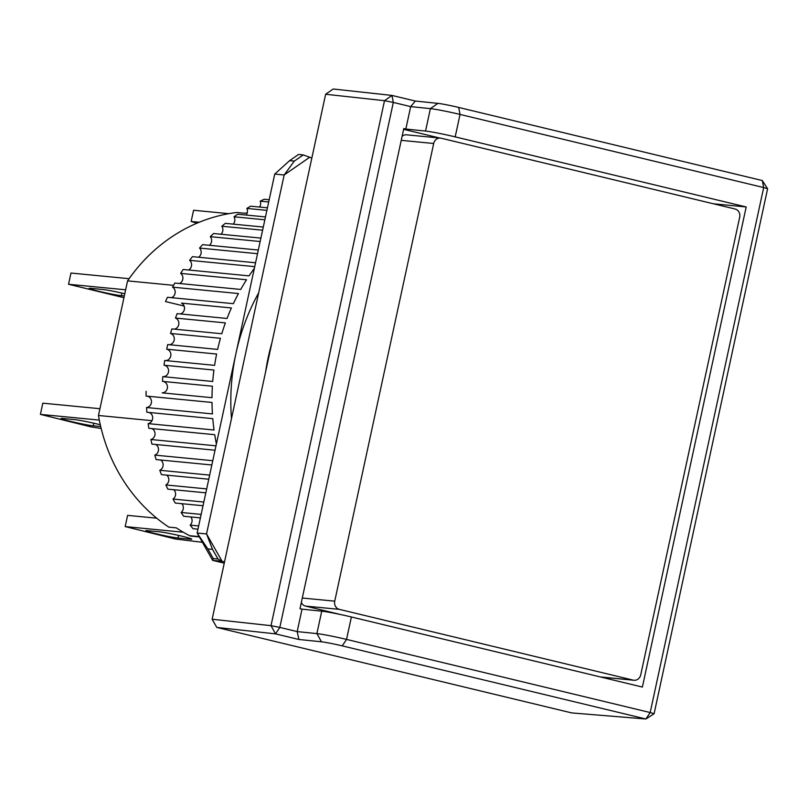 <?xml version="1.0" encoding="UTF-8"?>
<svg xmlns="http://www.w3.org/2000/svg" width="808" height="808" viewBox="0 0 808 808"><rect width="100%" height="100%" fill="white"/><g stroke="black" fill="none" stroke-linecap="round" stroke-linejoin="round"><path stroke-width="1.21" d="M152.005 420.685L98.465 415.484L127.573 280.881A170.084 155.015 -84.5 0 1 236.805 212.484L244.339 213.211A170.084 155.015 -84.5 0 1 247.228 212.898M127.573 280.881L173.548 285.335M199.132 536.896L190.93 536.108A4.595 4.192 95.5 0 1 189.506 535.674A170.084 155.015 -84.5 0 1 176.306 527.856L168.781 527.119A170.084 155.015 -84.5 0 1 98.465 415.484M199.414 537.047A170.084 155.015 -84.5 0 1 198.445 536.542L189.506 535.674M155.621 533.654A17.241 0.899 -167.8 0 0 177.982 538.017L190.223 539.209A17.241 0.899 -167.8 0 0 191.769 539.168A17.241 0.899 -167.8 0 0 178.629 535.421A17.241 0.899 -167.8 0 0 159.62 531.836L147.379 530.654A17.241 0.899 -167.8 0 0 145.834 530.694A17.241 0.899 -167.8 0 0 155.621 533.654M202.404 542.299L175.538 539.027L125.179 526.584L183.295 532.23M156.702 518.191L127.603 515.373L125.179 526.584M311.848 158.045L303.242 154.914L298.536 154.449L289.607 160.651L274.74 174.063L197.132 533.028L212.676 560.378L224.25 563.166M309.403 157.459L284.153 174.982L206.545 533.937L222.089 561.287L224.533 561.873M213.302 558.58L212.676 560.378L222.089 561.287L218.008 559.035L212.504 549.369L207.797 548.905L213.302 558.58L218.008 559.035M212.504 549.369L206.545 533.937L197.132 533.028L207.797 548.905M289.607 160.651L294.314 161.105L284.153 174.982L274.74 174.063M294.314 161.105L303.242 154.914M401.243 140.35L433.694 143.491A6.898 6.282 -84.5 0 1 440.471 138.107L406.586 134.815A6.898 6.282 95.5 0 0 402.131 136.259M340.855 614.595L305.515 606.081L339.4 609.373L633.159 680.124L600.334 676.942M301.323 602.505A6.898 6.282 95.5 0 0 305.515 606.081M633.159 680.124A6.898 6.282 -84.5 0 0 633.947 680.255A6.898 6.282 -84.5 0 0 640.734 674.862L739.684 217.19A6.898 6.282 -84.5 0 0 735.017 208.989L441.269 138.239A6.898 6.282 -84.5 0 0 440.471 138.107M433.694 143.491L334.734 601.172L302.293 598.021M339.4 609.373A6.898 6.282 -84.5 0 1 334.734 601.172M93.768 423.2L93.203 425.816A17.241 0.899 12.2 0 1 70.841 421.443A17.241 0.899 12.2 0 1 61.055 418.494A17.241 0.899 12.2 0 1 62.6 418.443L74.841 419.635A17.241 0.899 12.2 0 1 100.303 424.776M99.313 420.099L40.4 414.383L42.824 403.172L99.929 408.707M40.4 414.383L90.759 426.826L101.172 428.493M93.203 425.816L100.707 426.543M271.892 342.834A202.263 184.345 95.5 0 0 265.6 371.933M169.306 344.713A5.747 5.242 95.5 0 0 174.265 339.572A5.747 5.242 95.5 0 0 170.549 333.451L220.443 338.289A206.868 188.537 95.5 0 0 217.615 349.399L167.721 344.561A206.868 188.537 -84.5 0 0 166.721 349.197L216.615 354.045A206.868 188.537 95.5 0 0 214.595 365.347L164.701 360.509A206.868 188.537 -84.5 0 0 164.024 365.216L213.928 370.054A206.868 188.537 95.5 0 0 212.716 381.477L162.822 376.639A5.747 5.242 95.5 0 0 168.559 371.478A5.747 5.242 95.5 0 0 164.024 365.216M174.265 329.139A5.747 5.242 95.5 0 0 178.821 324.038A5.747 5.242 95.5 0 0 175.488 318.059L225.382 322.897A206.868 188.537 95.5 0 0 221.776 333.744L171.882 328.906A206.868 188.537 -84.5 0 0 170.549 333.451M180.315 313.938A5.747 5.242 95.5 0 0 184.456 308.939A5.747 5.242 95.5 0 0 181.527 303.121L231.401 307.949A206.868 188.537 95.5 0 0 227.028 318.473L177.134 313.625A206.868 188.537 -84.5 0 0 175.488 318.059M171.407 297.667A5.747 5.242 95.5 0 0 175.154 292.769A5.747 5.242 95.5 0 0 172.559 287.153L238.461 293.546A206.868 188.537 95.5 0 0 233.361 303.677L167.458 297.283A206.868 188.537 95.5 0 0 165.499 301.556M179.517 283.507A5.747 5.242 95.5 0 0 182.871 278.76A5.747 5.242 95.5 0 0 180.628 273.377L246.531 279.77A206.868 188.537 95.5 0 0 240.723 289.446L174.821 283.053A206.868 188.537 95.5 0 0 172.559 287.153M188.577 270.003A5.747 5.242 95.5 0 0 189.638 260.327L254.722 266.64M198.536 257.237A5.747 5.242 95.5 0 0 199.546 248.066L257.52 253.692M209.343 245.289A5.747 5.242 95.5 0 0 210.292 236.673L260.156 241.511M220.927 234.229A5.747 5.242 95.5 0 0 221.806 226.23L262.6 230.189M233.199 224.129A5.747 5.242 95.5 0 0 234.007 216.797L264.852 219.786M246.107 215.049A5.747 5.242 95.5 0 0 246.834 208.424L266.892 210.373M259.56 207.04A5.747 5.242 95.5 0 0 260.206 201.162L268.7 201.99M258.671 292.849A206.868 188.537 95.5 0 0 231.472 418.645M162.822 376.639A206.868 188.537 -84.5 0 0 162.489 381.386L212.383 386.224A206.868 188.537 95.5 0 0 211.999 397.698L162.125 392.86A5.747 5.242 95.5 0 0 167.438 387.527A5.747 5.242 95.5 0 0 163.064 381.437M198.657 525.947L190.163 525.119A206.868 188.537 95.5 0 0 192.991 528.674L197.97 529.159M190.163 525.119A5.747 5.242 95.5 0 0 190.85 516.948M201.152 514.413L181.103 512.464A206.868 188.537 95.5 0 0 183.658 516.251L200.404 517.878M181.103 512.464A5.747 5.242 95.5 0 0 181.84 503.687M203.828 502.041L172.983 499.051A206.868 188.537 95.5 0 0 175.255 503.051L203.03 505.737M172.983 499.051A5.747 5.242 95.5 0 0 173.771 489.719M206.666 488.911L165.862 484.951A206.868 188.537 95.5 0 0 167.842 489.143L205.818 492.829M165.862 484.951A5.747 5.242 95.5 0 0 166.69 475.134M209.656 475.114L159.782 470.276A206.868 188.537 95.5 0 0 161.459 474.629L208.767 479.215M159.782 470.276A5.747 5.242 95.5 0 0 163.115 465.388A5.747 5.242 95.5 0 0 160.651 460.025M212.767 460.722L154.782 455.096A206.868 188.537 95.5 0 0 156.136 459.58L211.837 464.984M154.782 455.096A5.747 5.242 95.5 0 0 158.499 450.046A5.747 5.242 95.5 0 0 155.681 444.471M215.978 445.824L150.894 439.512A206.868 188.537 95.5 0 0 151.924 444.107L215.029 450.228M150.894 439.512A5.747 5.242 95.5 0 0 155.015 434.351A5.747 5.242 95.5 0 0 151.813 428.583M146.097 391.314A206.868 188.537 95.5 0 0 146.107 396.061L212.009 402.455A206.868 188.537 95.5 0 0 212.443 413.918L146.541 407.525A206.868 188.537 95.5 0 0 146.884 412.252L212.787 418.645A206.868 188.537 95.5 0 0 214.039 430.018L148.147 423.624A206.868 188.537 95.5 0 0 148.834 428.301L214.726 434.694A206.868 188.537 95.5 0 0 216.393 443.935M148.147 423.624A5.747 5.242 95.5 0 0 152.662 418.372A5.747 5.242 95.5 0 0 149.086 412.464M146.541 407.525A5.747 5.242 95.5 0 0 151.47 402.222A5.747 5.242 95.5 0 0 147.49 396.193M165.468 360.58A5.747 5.242 95.5 0 0 170.841 355.429A5.747 5.242 95.5 0 0 166.721 349.197M184.093 306.04L165.529 301.566M254.368 268.306A206.868 188.537 95.5 0 0 249.066 275.871L183.163 269.478A206.868 188.537 95.5 0 0 180.628 273.377M255.56 262.772L192.445 256.651A206.868 188.537 95.5 0 0 189.638 260.327M258.318 250.046L202.606 244.642A206.868 188.537 95.5 0 0 199.546 248.066M260.893 238.108L213.585 233.522A206.868 188.537 95.5 0 0 210.292 236.673M263.287 227.048L225.301 223.362A206.868 188.537 95.5 0 0 221.806 226.23M265.468 216.928L237.703 214.231A206.868 188.537 95.5 0 0 234.007 216.797M267.448 207.808L250.692 206.181A206.868 188.537 95.5 0 0 246.834 208.424M269.185 199.748L264.206 199.263A206.868 188.537 95.5 0 0 260.206 201.162M196.98 223.18L191.153 221.473L199.212 222.251M228.826 213.676L193.577 210.252L191.153 221.473M325.634 94.253L384.507 100.697L391.961 95.425L333.219 89.001L325.634 94.253L212.13 619.231L216.807 627.442L571.741 712.919L645.905 718.999L654.096 713.727L767.6 188.749L763.681 187.567L762.318 180.558L767.59 188.729M216.807 627.442L275.538 633.866L271.003 625.675L279.821 627.412L393.324 102.434L384.507 100.697L271.003 625.675L212.13 619.231M415.332 101.05L410.686 106.616L393.324 102.434L391.961 95.425L415.332 101.05L437.916 103.363A16.089 0.838 12.2 0 1 458.671 107.434L762.318 180.558M437.916 103.363L430.391 108.626L410.686 106.616L405.828 129.048L403.788 128.553L299.99 608.666L302.03 609.151L297.182 631.593L279.821 627.412L275.538 633.866L298.909 639.492L321.503 641.805A16.089 0.838 12.2 0 1 342.259 645.875L645.905 718.999L650.177 712.545L654.096 713.727M342.259 645.875L346.541 639.411L351.389 616.979L642.39 687.063L746.188 206.959L455.187 136.875A22.988 1.202 12.2 0 0 425.543 131.058L430.391 108.626A22.988 1.202 12.2 0 1 460.045 114.433L763.681 187.567L650.177 712.545L346.541 639.411A22.988 1.202 -167.8 0 0 316.887 633.603L321.503 641.805M351.389 616.979A22.988 1.202 -167.8 0 0 321.736 611.171L316.887 633.603L297.182 631.593L298.909 639.492M439.805 138.037L403.626 129.331M609.495 679.144L609.767 677.912M425.543 131.058L405.828 129.048M302.03 609.151L321.736 611.171M746.188 206.959L713.373 203.778M121.907 293.082L121.341 295.698A17.241 0.899 12.2 0 1 98.98 291.324A17.241 0.899 12.2 0 1 89.183 288.365A17.241 0.899 12.2 0 1 90.738 288.325L102.98 289.506A17.241 0.899 12.2 0 1 124.785 293.748M125.644 289.799L68.539 284.264L70.963 273.043L129.098 278.689M68.539 284.264L123.937 297.687M121.341 295.698L124.301 295.981M178.548 535.401L177.982 538.017M190.223 539.209L190.375 538.481M458.671 107.434L460.045 114.433L455.187 136.875M633.947 680.255L600.728 677.033"/></g></svg>
